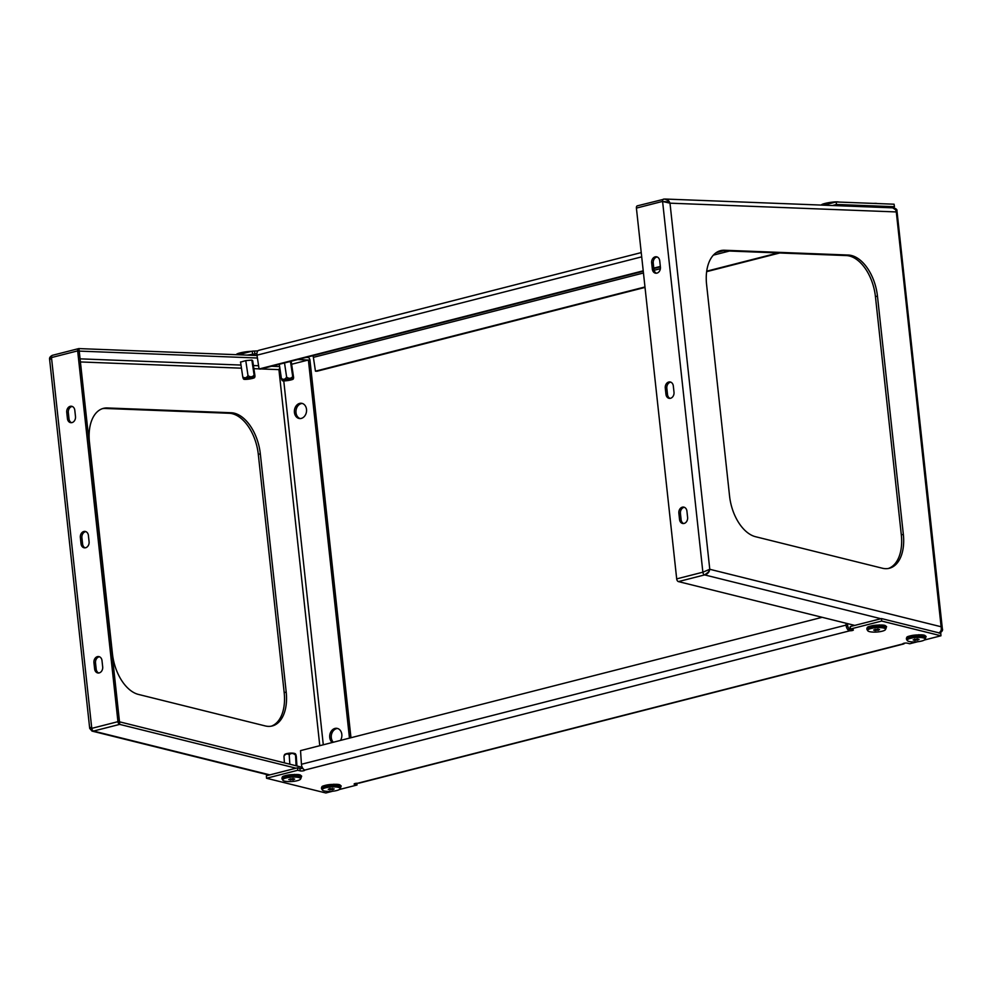 <?xml version="1.0" encoding="UTF-8"?>
<svg xmlns="http://www.w3.org/2000/svg" width="992" height="992" viewBox="0 0 992 992"><rect width="100%" height="100%" fill="white"/><g stroke="black" fill="none" stroke-linecap="round" stroke-linejoin="round"><path stroke-width="1.49" d="M849.884 255.192A38.477 22.568 75.7 0 0 848.321 255.043L724.458 250.244A38.477 22.568 75.7 0 0 720.564 250.654A38.477 22.568 75.7 0 0 706.589 284.543L729.566 496.087A38.477 22.568 75.7 0 0 755.582 536.722L882.347 568.218A38.477 22.568 75.7 0 0 889.365 568.267A38.477 22.568 75.7 0 0 903.34 534.378L877.461 296.137A38.477 22.568 75.7 0 0 849.884 255.192M888.348 568.478A38.477 22.568 75.7 0 0 901.319 534.899L875.44 296.658A38.477 22.568 75.7 0 0 847.862 255.7A38.477 22.568 75.7 0 0 846.312 255.564L722.436 250.765A38.477 22.568 75.7 0 0 719.56 250.951M854.757 625.406L678.429 581.597A2.567 1.5 -104.3 0 1 676.693 578.882L702.869 572.198L709.776 569.284L702.869 572.198A2.567 1.5 -104.3 0 0 704.593 574.901L678.429 581.597M892.874 207.998C894.834 207.638 895.9 208.952 896.061 211.928L669.997 203.174L667.43 201.798L662.594 201.488L669.997 203.174L668.1 200.52L664.764 199.02L893.842 207.886C896.235 208.754 897.264 209.721 896.966 210.8L896.061 211.928L897.016 211.346L942.313 628.296L941.123 626.758C941.631 629.97 940.949 632.102 939.064 633.156M939.126 633.181L941.569 629.92L941.123 626.758L709.776 569.284L708.449 572.012L704.655 574.914C707.556 574.12 709.255 572.248 709.776 569.284L669.997 203.174C668.844 200.161 666.785 198.822 663.834 199.119M659.73 260.834A5.134 4.042 -81.8 0 0 656.431 256.779A5.134 4.042 -81.8 0 0 651.67 262.892L652.352 269.142A5.134 4.042 -81.8 0 0 655.65 273.197A5.134 4.042 -81.8 0 0 660.412 267.084L659.73 260.834M686.923 511.14A5.134 4.042 -81.8 0 0 683.624 507.098A5.134 4.042 -81.8 0 0 678.863 513.199L679.545 519.461A5.134 4.042 -81.8 0 0 682.843 523.516A5.134 4.042 -81.8 0 0 687.605 517.402L686.923 511.14M673.32 385.987A5.134 4.042 -81.8 0 0 670.034 381.945A5.134 4.042 -81.8 0 0 665.272 388.046L665.954 394.308A5.134 4.042 -81.8 0 0 669.24 398.35A5.134 4.042 -81.8 0 0 674.002 392.249L673.32 385.987M676.693 578.882L636.405 208.097A2.567 1.5 -104.3 0 1 637.335 205.84A2.567 1.5 -104.3 0 1 637.596 205.815M656.444 273.209A5.134 4.042 98.2 0 1 653.914 269.378L653.244 263.116A5.134 4.042 98.2 0 1 657.2 256.99M683.637 523.528A5.134 4.042 98.2 0 1 681.107 519.684L680.438 513.434A5.134 4.042 98.2 0 1 684.393 507.309M670.034 398.362A5.134 4.042 98.2 0 1 667.517 394.531L666.835 388.269A5.134 4.042 98.2 0 1 670.803 382.156M942.313 628.544L941.123 626.758L896.098 210.106L892.936 207.998M257.92 350.846L252.216 351.168L238.167 354.764M256.916 353.623L247.033 355.111M832.412 205.518L836.504 204.464L836.132 201.959L823.546 205.17M836.132 201.959L894.065 204.203L894.437 206.708L836.504 204.464M312.778 355.719A2.567 1.5 -104.3 0 1 313.385 357.356L315.456 371.169L316.994 371.231L645.023 287.407M779.724 252.985L706.639 271.659M778.187 252.923L706.701 271.188M644.974 286.961L315.456 371.169M252.588 353.685L252.216 351.168M890.357 207.762L894.437 206.708M643.275 271.262L260.611 369.049L259.061 368.987L257.002 355.173A5.134 3.013 -104.3 0 1 258.379 350.486L259.061 350.325M259.061 368.987L643.225 270.816M653.778 268.113L660.337 266.439M717.563 251.819L721.73 250.753M653.827 268.559L660.387 266.885M716.261 252.613L723.342 250.802M300.154 418.562A7.7 6.051 98.2 0 1 296 412.672A7.7 6.051 98.2 0 1 302.349 403.459M306.516 409.349A7.7 6.051 -81.8 0 0 301.568 403.285A7.7 6.051 -81.8 0 0 294.426 412.436A7.7 6.051 -81.8 0 0 299.373 418.512A7.7 6.051 -81.8 0 0 306.516 409.349M333.312 742.239A7.7 6.051 98.2 0 1 331.303 737.713A7.7 6.051 98.2 0 1 337.664 728.5M340.479 740.416A7.7 6.051 -81.8 0 0 341.818 734.39A7.7 6.051 -81.8 0 0 336.883 728.326A7.7 6.051 -81.8 0 0 329.741 737.478A7.7 6.051 -81.8 0 0 332.283 742.512M266.786 726.231A38.477 22.568 -104.3 0 1 265.211 725.921L138.446 694.425A38.477 22.568 -104.3 0 1 112.443 653.79L89.454 442.246A38.477 22.568 -104.3 0 1 103.428 408.357A38.477 22.568 -104.3 0 1 107.322 407.96L231.186 412.746A38.477 22.568 -104.3 0 1 260.326 453.84L286.204 692.094A38.477 22.568 -104.3 0 1 272.23 725.97A38.477 22.568 -104.3 0 1 266.786 726.231M350.97 737.738L309.963 360.208A2.567 1.5 75.7 0 0 308.016 357.467L306.193 357.393M257.04 355.496L78.852 348.589A2.567 1.5 75.7 0 0 78.591 348.626A2.567 1.5 75.7 0 0 77.661 350.883L51.485 357.566L49.674 359.997L51.485 357.566A2.567 1.5 75.7 0 1 52.427 355.31L78.591 348.626M349.469 738.122L308.4 360.071L297.699 359.563M257.424 358.013L79.236 351.106L119.499 721.816L302.213 767.287M289.478 361.671L291.35 362.427M240.56 362.13L245.756 360.617L251.98 360.071L252.724 360.927M102.424 408.654A38.477 22.568 -104.3 0 1 105.313 408.468L229.177 413.267A38.477 22.568 -104.3 0 1 258.304 454.361L284.183 692.602A38.477 22.568 -104.3 0 1 271.213 726.194M92.206 731.141L269.03 775.087M119.561 721.916L119.734 724.396L296.013 768.192M279.955 368.764L278.926 369.632L279.831 367.958M49.674 359.997L89.702 728.426L91.76 728.277C89.416 728.178 89.044 727.917 90.619 727.496M94.624 668.93A5.134 4.042 -81.8 0 0 97.923 672.985A5.134 4.042 -81.8 0 0 102.684 666.872L102.002 660.622A5.134 4.042 -81.8 0 0 98.704 656.568A5.134 4.042 -81.8 0 0 93.942 662.681L94.624 668.93L96.199 669.166L95.517 662.904A5.134 4.042 98.2 0 1 99.485 656.778M67.431 418.624A5.134 4.042 -81.8 0 0 70.73 422.666A5.134 4.042 -81.8 0 0 75.491 416.566L74.809 410.304A5.134 4.042 -81.8 0 0 71.523 406.249A5.134 4.042 -81.8 0 0 66.749 412.362L67.431 418.624L69.006 418.847L68.324 412.585A5.134 4.042 98.2 0 1 72.292 406.472M81.034 543.777A5.134 4.042 -81.8 0 0 84.32 547.832A5.134 4.042 -81.8 0 0 89.082 541.719L88.4 535.457A5.134 4.042 -81.8 0 0 85.114 531.414A5.134 4.042 -81.8 0 0 80.352 537.515L81.034 543.777L82.596 544L81.914 537.751A5.134 4.042 98.2 0 1 85.882 531.625M79.236 351.193L77.674 350.97L117.949 721.668A2.567 1.5 75.7 0 0 119.685 724.383L93.508 731.067A2.567 1.5 -104.3 0 1 91.772 728.364L117.949 721.668M98.716 672.998A5.134 4.042 98.2 0 1 96.199 669.166M71.523 422.679A5.134 4.042 98.2 0 1 69.006 418.847M85.126 547.844A5.134 4.042 98.2 0 1 82.596 544M261.02 368.937L278.926 369.632L279.88 368.28M308.388 359.984L291.623 364.262M917.662 641.737L909.738 643.758L907.37 643.176A2.567 0.62 176.1 0 0 903.774 643.3A2.567 0.62 176.1 0 0 902.794 643.858A2.567 0.62 176.1 0 0 902.819 643.932L357.628 783.258A2.567 0.62 176.1 0 0 355.099 783.506A2.567 0.62 176.1 0 0 354.119 784.077A2.567 0.62 176.1 0 0 354.665 784.412L357.033 785.007L339.425 789.508M902.819 643.932L903.551 643.994L902.807 643.783M300.675 775.893A5.778 1.401 176.1 0 0 300.799 775.558A5.778 1.401 176.1 0 0 294.587 774.566M925.114 636.244A5.778 1.401 176.1 0 0 925.251 635.909A5.778 1.401 176.1 0 0 919.038 634.917M885.583 626.423A5.778 1.401 176.1 0 0 885.72 626.088A5.778 1.401 176.1 0 0 879.507 625.096M340.194 785.714A5.778 1.401 176.1 0 0 340.33 785.379A5.778 1.401 176.1 0 0 334.118 784.387M845.965 623.224L846.089 625.096A5.134 3.013 75.7 0 0 848.557 630.329L849.859 630.776A2.567 0.62 176.1 0 0 853.368 629.957A2.567 0.62 176.1 0 0 852.822 629.622L850.454 629.027L850.28 626.547L881.491 618.574L940.788 633.305L940.949 635.785L924.346 640.026M940.949 635.785L881.665 621.054L850.454 629.027M302.845 768.391A2.567 0.62 176.1 0 1 299.956 768.378L297.575 767.796L266.377 775.769L266.538 778.249L297.749 770.276L300.117 770.858A2.567 0.62 176.1 0 0 302.994 770.883A2.567 0.62 176.1 0 0 304.693 770.176A2.567 0.62 176.1 0 0 304.668 770.102L303.899 769.507A5.134 3.013 -104.3 0 1 301.444 764.274L300.526 750.622L822.194 617.309M266.538 778.249L325.835 792.98L332.742 791.207M847.54 623.608L847.676 625.493A2.567 1.5 75.7 0 0 848.904 628.11L849.685 628.296A2.567 0.62 176.1 0 0 850.404 628.296M297.575 767.796L297.749 770.276M356.922 783.258L357.033 785.007M881.491 618.574L881.665 621.054M336.474 784.548L337.255 784.35M881.863 625.258L882.644 625.047M921.394 635.078L922.176 634.868M296.955 774.727L297.724 774.529M304.668 770.102L849.859 630.776L849.685 628.296M848.557 630.329L848.904 628.11M904.679 643.126A5.134 3.013 75.7 0 1 903.551 643.994L903.39 643.411M291.45 777.145A8.978 2.195 176.1 0 0 282.819 780.196A8.978 2.195 176.1 0 0 291.933 781.51A8.978 2.195 176.1 0 0 300.601 779.005A8.978 2.195 176.1 0 0 291.45 777.145M282.819 780.196L282.1 779.018A9.622 2.344 -3.9 0 1 282.001 778.732A9.622 2.344 -3.9 0 1 291.35 775.756A9.622 2.344 -3.9 0 1 301.208 777.443A9.622 2.344 -3.9 0 1 301.146 777.74L300.601 779.005M288.734 779.538L293.235 779.848L294.649 779.117L293.099 778.596L288.734 779.538M293.148 778.621L293.235 779.848M290.197 778.807L290.284 780.047M248.645 377.803L245.334 378.77L249.649 378.746L252.935 377.63L248.645 377.803M246.537 378.262L251.646 377.493M249.86 378.944A5.555 0.769 171.5 0 0 254.634 377.518A5.555 0.769 171.5 0 0 248.434 377.605A5.555 0.769 171.5 0 0 243.685 379.155A5.555 0.769 171.5 0 0 249.86 378.944M243.635 377.729C243.635 379.39 243.35 379.13 242.767 376.923C244.801 378.411 246.549 377.977 248 375.584C250.319 377.344 252.352 377.171 254.101 375.05C254.671 377.258 254.956 377.518 254.956 375.856L252.7 360.741M251.856 360.084L254.101 375.05C254.671 377.258 254.956 377.518 254.956 375.856M248 375.584L245.768 360.617M242.767 376.923L240.535 361.956M287.271 379.304L283.96 380.258L288.275 380.234L291.561 379.13L287.271 379.304M285.15 379.75L290.259 378.994M288.486 380.444A5.555 0.769 171.5 0 0 293.26 379.018A5.555 0.769 171.5 0 0 287.048 379.105A5.555 0.769 171.5 0 0 282.298 380.655A5.555 0.769 171.5 0 0 288.486 380.444M282.261 379.229C282.261 380.891 281.976 380.618 281.393 378.423C283.427 379.911 285.163 379.465 286.626 377.084C288.945 378.845 290.966 378.659 292.714 376.551C293.297 378.746 293.582 379.018 293.582 377.357L291.326 362.241M290.482 361.584L292.714 376.551C293.297 378.746 293.582 379.018 293.582 377.357M286.626 377.084L284.518 362.936M281.393 378.423L279.285 364.275M296.943 765.985L296.31 756.574C295.876 754.143 295.554 753.635 295.368 755.024C293.198 753.04 291.14 752.965 289.205 754.813C287.333 753.337 285.584 753.784 283.972 756.152L284.518 754.676A5.555 1.352 -3.9 0 1 289.23 753.213A5.555 1.352 -3.9 0 1 295.492 753.932L296.1 765.774M283.972 756.152L284.419 762.873M289.205 754.813L289.838 764.212M330.981 786.966A8.978 2.195 176.1 0 0 322.35 790.016A8.978 2.195 176.1 0 0 331.452 791.331A8.978 2.195 176.1 0 0 340.12 788.826A8.978 2.195 176.1 0 0 330.981 786.966M322.35 790.016L321.631 788.838A9.622 2.344 -3.9 0 1 321.532 788.553A9.622 2.344 -3.9 0 1 330.882 785.577A9.622 2.344 -3.9 0 1 340.727 787.264A9.622 2.344 -3.9 0 1 340.678 787.561L340.12 788.826M328.265 789.359L332.766 789.669L334.168 788.938L329.666 788.628L328.265 789.359M332.68 788.442L332.766 789.669M329.728 788.628L329.803 789.868M876.37 627.676A8.978 2.195 176.1 0 0 867.74 630.726A8.978 2.195 176.1 0 0 876.841 632.028A8.978 2.195 176.1 0 0 885.509 629.536A8.978 2.195 176.1 0 0 876.37 627.676M867.74 630.726L867.02 629.548A9.622 2.344 -3.9 0 1 866.921 629.263A9.622 2.344 -3.9 0 1 876.271 626.274A9.622 2.344 -3.9 0 1 886.129 627.961A9.622 2.344 -3.9 0 1 886.067 628.271L885.509 629.536M873.654 630.056L875.192 630.577L879.557 629.647L878.019 629.126L873.654 630.056M878.069 629.151L878.156 630.366M875.118 629.325L875.192 630.577M915.901 637.496A8.978 2.195 176.1 0 0 907.271 640.547A8.978 2.195 176.1 0 0 916.372 641.849A8.978 2.195 176.1 0 0 925.04 639.356A8.978 2.195 176.1 0 0 915.901 637.496M907.271 640.547L906.552 639.369A9.622 2.344 -3.9 0 1 906.452 639.084A9.622 2.344 -3.9 0 1 915.79 636.095A9.622 2.344 -3.9 0 1 925.648 637.782A9.622 2.344 -3.9 0 1 925.598 638.092L925.04 639.356M913.186 639.877L914.723 640.398L919.088 639.468L917.55 638.947L913.186 639.877M917.6 638.972L917.687 640.187M914.636 639.146L914.723 640.398M821.376 205.084L821.438 204.91A8.978 1.252 -8.5 0 1 832.499 202.132A8.978 1.252 -8.5 0 1 838.798 202.058M828.543 203.893A9.622 1.339 171.5 0 0 823.137 205.158M873.679 203.41A8.978 1.252 -8.5 0 1 877.412 203.558M236.418 354.69L236.518 354.38A8.978 1.252 -8.5 0 1 247.591 351.602A8.978 1.252 -8.5 0 1 251.571 351.342M243.623 353.363A9.622 1.339 171.5 0 0 237.844 354.752M846.312 255.564L848.321 255.043M704.655 574.914L880.933 618.723M875.44 296.658L877.461 296.137M901.319 534.899L903.34 534.378M722.436 250.765L724.458 250.244M662.594 201.488L702.857 572.111M667.517 394.531L665.954 394.308M666.835 388.269L665.272 388.046M681.107 519.684L679.545 519.461M680.438 513.434L678.863 513.199M653.914 269.378L652.352 269.142M653.244 263.116L651.67 262.892M663.772 199.119A2.567 1.5 75.7 0 0 663.512 199.144A2.567 1.5 75.7 0 0 662.582 201.401L636.405 208.097M664.764 199.02L637.335 205.84M254.907 353.772L254.535 351.255M313.385 357.356L643.461 272.998M654.088 270.283L660.374 268.683M713.347 255.142L729.43 251.038M257.002 355.173L641.7 256.854M279.62 366.569L271.523 366.259M258.577 365.75L253.419 365.552M241.006 365.068L80.067 358.844M278.926 369.632L319.784 745.699M80.414 361.944L241.465 368.181M253.878 368.664L259.048 368.863M286.204 692.094L284.183 692.602M260.326 453.84L258.304 454.361M231.186 412.746L229.177 413.267M107.322 407.96L105.313 408.468M93.558 731.079L269.836 774.876M79.286 351.106L78.914 348.601M91.76 728.277L51.497 357.653M119.499 721.816L117.936 721.581M323.293 744.806L283.762 380.891M81.914 537.751L80.352 537.515M68.324 412.585L66.749 412.362M95.517 662.904L93.942 662.681M52.675 355.285A2.567 1.5 75.7 0 0 52.427 355.31C50.158 356.413 49.228 357.827 49.625 359.526M354.615 783.655L354.665 784.412M301.444 764.274L846.089 625.096M299.956 768.378L300.117 770.858M282.608 777.182A8.978 2.195 -3.9 0 1 291.276 774.665A8.978 2.195 -3.9 0 1 300.402 775.992M291.301 775.136A9.622 2.344 176.1 0 0 281.964 778.112C283.39 777.22 279.025 776.364 291.276 774.653C299.745 774.988 303.031 775.707 301.159 776.823A9.622 2.344 176.1 0 0 291.301 775.136M322.14 787.003A8.978 2.195 -3.9 0 1 330.807 784.486A8.978 2.195 -3.9 0 1 339.934 785.813M330.832 784.957A9.622 2.344 176.1 0 0 321.495 787.933C322.921 787.04 318.556 786.185 330.807 784.474C339.264 784.808 342.562 785.528 340.69 786.644A9.622 2.344 176.1 0 0 330.832 784.957M867.529 627.713A8.978 2.195 -3.9 0 1 876.196 625.196A8.978 2.195 -3.9 0 1 885.323 626.51M876.221 625.654A9.622 2.344 176.1 0 0 866.884 628.643C868.31 627.738 863.945 626.882 876.196 625.171C884.666 625.506 887.952 626.237 886.079 627.341A9.622 2.344 176.1 0 0 876.221 625.654M907.06 637.534A8.978 2.195 -3.9 0 1 915.728 635.016A8.978 2.195 -3.9 0 1 924.842 636.331M915.752 635.475A9.622 2.344 176.1 0 0 906.415 638.464C907.829 637.558 903.476 636.703 915.728 634.992C924.184 635.326 927.483 636.058 925.61 637.162A9.622 2.344 176.1 0 0 915.752 635.475M939.585 633.181C942.102 631.631 943.032 630.18 942.375 628.841M641.241 252.588L258.738 350.337M92.045 731.116L89.702 728.426M903.489 644.006L358.831 783.196M281.964 778.112L282.001 778.732M301.159 776.823L301.208 777.443M294.339 774.368L294.996 774.64M321.495 787.933L321.532 788.553M340.69 786.644L340.727 787.264M333.87 784.188L334.515 784.461M866.884 628.643L866.921 629.263M886.079 627.341L886.129 627.961M879.259 624.886L879.904 625.158M906.415 638.464L906.452 639.084M925.61 637.162L925.648 637.782M918.79 634.706L919.435 634.992"/></g></svg>
